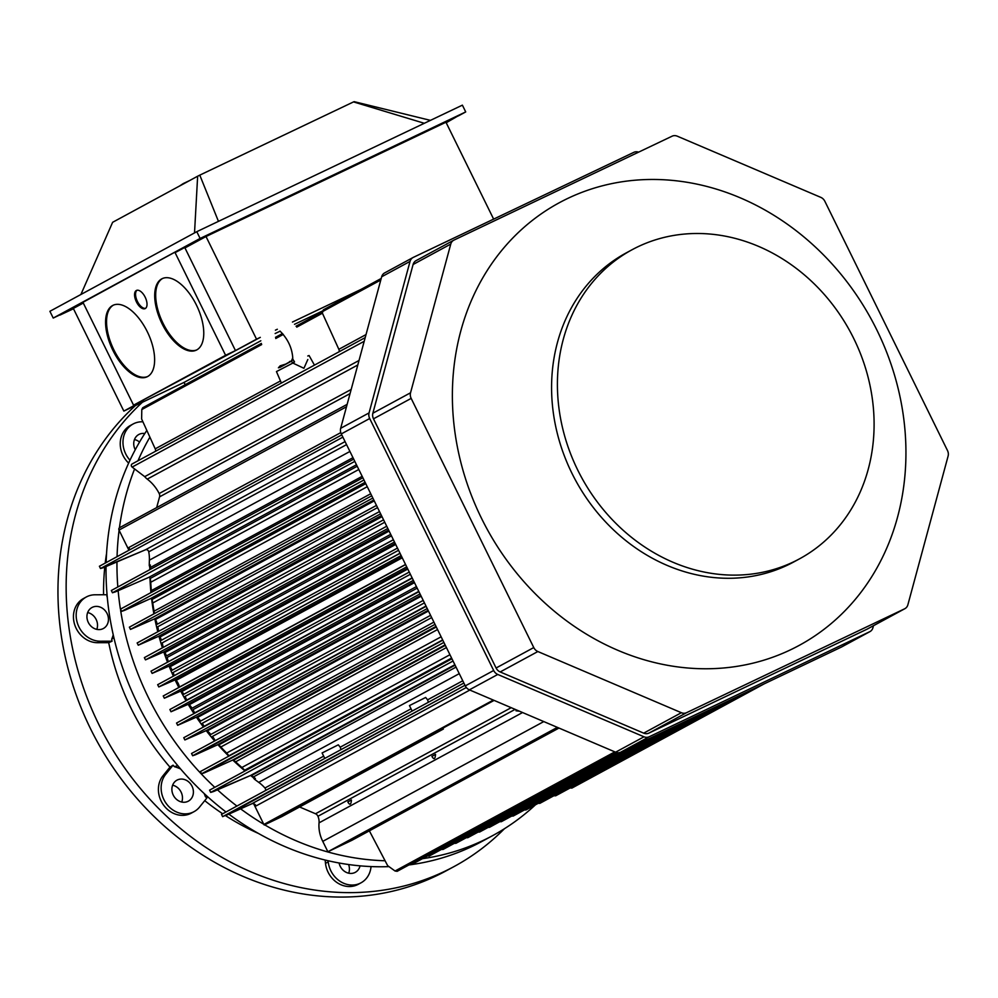 <?xml version="1.0" encoding="UTF-8"?>
<svg xmlns="http://www.w3.org/2000/svg" width="998" height="998" viewBox="0 0 998 998"><rect width="100%" height="100%" fill="white"/><g stroke="black" fill="none" stroke-linecap="round" stroke-linejoin="round"><path stroke-width="1.5" d="M427.581 699.835L428.367 702.268L427.581 699.835L462.76 680.773L427.581 699.835L425.672 697.465L409.454 705.586L412.149 711.063L409.454 705.586L425.672 697.465L427.581 699.835M340.218 747.19L341.004 749.635L340.218 747.19L411.039 708.805L340.218 747.19L338.31 744.82L322.092 752.954L324.787 758.418L322.092 752.954L338.31 744.82L340.218 747.19M524.474 809.927L525.996 809.939L524.474 809.927M511.712 816.065L513.172 816.065L511.712 816.065M499.861 821.716L501.32 821.703L499.861 821.716M613.209 759.628L614.032 759.827L613.209 759.628M488.159 827.404L489.469 827.342L488.159 827.404M479.589 832.045L478.142 832.058L479.589 832.045L594.708 769.658L594.995 768.722L594.708 769.658L479.589 832.045M593.847 769.333L594.708 769.658L593.847 769.333M605.437 763.832L489.469 827.342L605.437 763.832M604.189 764.505L602.692 764.543L604.189 764.505L671.766 727.879L604.189 764.505M467.75 837.696L466.291 837.709L467.75 837.696L659.915 733.518L467.75 837.696M455.899 843.335L454.364 843.322L455.899 843.335L648.076 739.169L455.899 843.335M443.062 849.448L441.465 849.41L443.062 849.448L635.239 745.281L443.062 849.448M553.89 795.73L555.624 795.83L553.89 795.73M538.221 803.315L539.831 803.365L538.221 803.315M570.157 787.958L571.916 788.071L570.157 787.958M429.24 856.035L427.506 855.935L429.24 856.035L621.417 751.868L429.24 856.035M413.446 863.569L411.675 863.445L413.446 863.569L617.887 752.741L413.446 863.569M397.154 871.329L395.046 871.005L387.661 865.665L369.36 830.847L387.661 865.665L395.046 871.005L614.83 751.868L395.046 871.005L397.154 871.329L616.39 752.48L397.154 871.329M347.815 801.955C349.836 805.486 351.046 804.837 351.446 799.984L347.815 801.955C349.836 805.486 351.046 804.837 351.446 799.984L347.815 801.955M431.909 756.372C433.93 759.902 435.14 759.253 435.54 754.401L431.909 756.372C433.93 759.902 435.14 759.253 435.54 754.401L431.909 756.372M516.003 710.788L519.509 711.225L516.003 710.788L517.026 710.177L516.003 710.788M222.629 816.651L251.546 803.901A3.767 3.281 -118.5 0 1 256.112 805.91L469.833 690.055L256.112 805.91A3.767 3.281 -118.5 0 0 251.546 803.901L466.303 687.497L251.546 803.901L225.56 815.653A240.169 208.819 -118.5 0 0 258.332 833.392A240.169 208.819 -118.5 0 1 225.56 815.653L464.981 685.289L222.629 816.651L221.506 814.405L222.629 816.651M253.692 803.789L263.871 824.473A1.884 1.634 61.5 0 0 264.233 824.997L494.085 700.396L264.233 824.997L282.01 816.526L264.233 824.997A1.884 1.634 61.5 0 1 263.871 824.473L493.349 700.072L263.871 824.473L253.692 803.789M443.374 729.051L281.997 816.526L443.374 729.051M299.6 806.983L315.518 813.757L511.201 707.682L315.518 813.757A4.404 3.83 61.5 0 1 317.938 816.277A4.404 3.83 61.5 0 0 315.518 813.757L299.6 806.983M319.048 822.851A12.575 10.928 61.5 0 0 317.938 816.277L515.155 709.366L317.938 816.277A12.575 10.928 61.5 0 1 319.048 822.851L522.565 712.535L319.048 822.851A31.437 27.333 -118.5 0 0 322.778 841.376L543.785 721.579L322.766 841.376A31.437 27.333 -118.5 0 1 319.048 822.851M327.88 851.756L322.766 841.376L327.88 851.756L557.358 727.367L327.88 851.756L351.857 840.328L558.98 728.053L351.857 840.328L327.88 851.756M207.334 730.885A25.15 21.869 -118.5 0 1 210.803 734.466A25.15 21.869 -118.5 0 0 207.334 730.885L428.441 611.026L207.334 730.885A1.26 1.098 -118.5 0 0 206.149 730.661A1.26 1.098 -118.5 0 1 207.334 730.885M184.88 739.955L206.149 730.661L428.105 610.352L206.149 730.661L184.88 739.955L427.231 608.58L184.88 739.955L183.757 737.709L184.88 739.955M204.016 726.369A1.26 1.098 -118.5 0 1 204.116 726.669A1.26 1.098 -118.5 0 0 204.016 726.369L425.984 606.048L204.016 726.369A15.095 13.124 -118.5 0 0 202.232 723.313A15.095 13.124 -118.5 0 1 204.016 726.369M197.517 717.462A22.63 19.686 -118.5 0 1 200.623 721.055A22.63 19.686 -118.5 0 0 197.517 717.462L421.156 596.23L197.517 717.462A1.26 1.098 -118.5 0 0 196.282 717.2A1.26 1.098 -118.5 0 1 197.517 717.462M177.669 725.297L196.282 717.2L420.794 595.494L196.282 717.2L177.669 725.297L420.021 593.922L177.669 725.297L176.546 723.039L177.669 725.297M194.573 712.934A1.26 1.098 -118.5 0 1 194.647 713.233A1.26 1.098 -118.5 0 0 194.573 712.934L418.773 591.39L194.573 712.934A15.095 13.124 -118.5 0 0 192.951 709.678A15.095 13.124 -118.5 0 1 194.573 712.934M189.296 704.7A20.122 17.49 -118.5 0 1 192.028 708.231A20.122 17.49 -118.5 0 0 189.296 704.7L414.469 582.645L189.296 704.7A1.26 1.098 -118.5 0 0 188.011 704.388A1.26 1.098 -118.5 0 1 189.296 704.7M171.007 711.761L188.011 704.388L414.083 581.846L188.011 704.388L171.007 711.761L413.359 580.387L171.007 711.761L169.885 709.503L171.007 711.761M186.626 700.122A1.26 1.098 -118.5 0 1 186.676 700.409A1.26 1.098 -118.5 0 0 186.626 700.122L412.124 577.879L186.626 700.122A17.602 15.307 -118.5 0 0 185.017 696.429A17.602 15.307 -118.5 0 1 186.626 700.122M181.848 691.539A12.101 10.516 -118.5 0 1 183.819 694.271L409.267 572.066L183.819 694.271A12.101 10.516 -118.5 0 0 181.848 691.539L407.795 569.06L181.848 691.539A1.26 1.098 -118.5 0 0 180.563 691.215A1.26 1.098 -118.5 0 1 181.848 691.539M179.415 687.036A1.26 1.098 -118.5 0 1 179.428 687.185A1.26 1.098 -118.5 0 0 179.415 687.036A12.575 10.928 61.5 0 0 178.218 683.493A12.575 10.928 61.5 0 0 176.135 680.374A1.26 1.098 61.5 0 0 174.812 680.025L158.794 686.948L157.672 684.69L158.794 686.948L401.146 555.574L158.794 686.948L174.812 680.025L401.832 556.959L174.812 680.025A1.26 1.098 61.5 0 1 176.135 680.374L402.256 557.807L176.135 680.374A12.575 10.928 61.5 0 1 178.218 683.493A12.575 10.928 61.5 0 1 179.415 687.036L405.525 564.469L179.415 687.036M163.235 695.968L164.346 698.226L180.563 691.215L407.396 568.249L180.563 691.215L164.346 698.226L406.697 566.852L164.346 698.226L163.223 695.968L405.587 564.594L163.223 695.968M174.064 675.808A1.26 1.098 61.5 0 0 174.051 675.708A12.101 10.516 61.5 0 0 173.103 672.49L398.551 550.272L173.103 672.49A12.101 10.516 61.5 0 1 174.051 675.708L399.998 553.229L174.051 675.708A1.26 1.098 61.5 0 1 174.064 675.808M172.118 670.232A17.602 15.307 61.5 0 0 170.171 666.701A1.26 1.098 61.5 0 0 168.762 666.215L152.133 673.413L151.022 671.155L152.133 673.413L394.484 542.039L152.133 673.413L168.762 666.215L395.196 543.473L168.762 666.215A1.26 1.098 61.5 0 1 170.171 666.701L395.682 544.459L170.171 666.701A17.602 15.307 61.5 0 1 172.118 670.232L397.466 548.077L172.118 670.232M168.188 661.849A1.26 1.098 61.5 0 0 168.175 661.786A20.122 17.49 61.5 0 0 167.065 657.495L391.453 535.864L167.065 657.495A20.122 17.49 61.5 0 1 168.175 661.786L393.362 539.731L168.175 661.786A1.26 1.098 61.5 0 1 168.188 661.849M166.479 655.886A15.095 13.124 61.5 0 0 164.895 652.617A1.26 1.098 61.5 0 0 163.435 652.081L145.483 659.878L144.361 657.62L145.483 659.878L387.835 528.503L145.483 659.878L163.435 652.081L388.584 530.025L163.435 652.081A1.26 1.098 61.5 0 1 164.895 652.617L389.095 531.073L164.895 652.617A15.095 13.124 61.5 0 1 166.479 655.886L390.705 534.342L166.479 655.886M163.098 647.465A22.63 19.686 61.5 0 0 162.163 642.912L384.754 522.241L162.163 642.912A22.63 19.686 61.5 0 1 163.098 647.465M161.377 640.267A15.095 13.124 61.5 0 0 160.029 636.986A1.26 1.098 61.5 0 0 158.532 636.362L138.26 645.207L137.15 642.949L138.26 645.207L380.612 513.833L138.26 645.207L158.532 636.362L381.448 515.529L158.532 636.362A1.26 1.098 61.5 0 1 160.029 636.986L382.009 516.665L160.029 636.986A15.095 13.124 61.5 0 1 161.377 640.267L383.556 519.821L161.377 640.267M158.482 631.385A25.15 21.869 61.5 0 0 157.796 626.732L377.556 507.608L157.796 626.732A25.15 21.869 61.5 0 1 158.482 631.385M251.359 775.621A15.095 13.124 -118.5 0 1 253.38 776.955A237.025 206.087 61.5 0 0 255.413 778.515L254.328 779.101A6.287 5.464 61.5 0 0 252.531 777.018L253.08 776.718L252.531 777.018A236.389 205.538 61.5 0 1 250.56 775.471A236.389 205.538 61.5 0 0 252.531 777.018A6.287 5.464 61.5 0 1 254.328 779.101A237.025 206.087 61.5 0 0 258.719 782.357A35.204 30.614 -118.5 0 1 264.944 788.008A2.52 2.183 -118.5 0 1 265.568 790.516A2.52 2.183 -118.5 0 0 264.944 788.008L323.676 756.16L264.944 788.008A35.204 30.614 -118.5 0 0 258.719 782.357L459.255 673.65L258.719 782.357A237.025 206.087 61.5 0 1 254.328 779.101L255.413 778.515A237.025 206.087 61.5 0 1 253.38 776.955L456.036 667.101L253.38 776.955A15.095 13.124 -118.5 0 0 251.359 775.621L455.088 665.179L251.359 775.621A1.26 1.098 -118.5 0 0 250.411 775.546A1.26 1.098 -118.5 0 1 251.359 775.621M209.58 790.154L210.69 792.412L213.684 791.489L250.411 775.546L454.863 664.73L250.411 775.546L210.69 792.412L453.042 661.025L210.69 792.412L209.568 790.154L451.932 658.78L209.568 790.154M244.585 770.256A1.26 1.098 -118.5 0 1 244.909 771.005A1.26 1.098 -118.5 0 0 244.585 770.256L451.583 658.056L244.585 770.256A22.63 19.686 -118.5 0 0 241.878 767.487A22.63 19.686 -118.5 0 1 244.585 770.256M235.603 761.848A237.025 206.087 61.5 0 0 241.878 767.487L449.936 654.713L241.878 767.487A237.025 206.087 61.5 0 1 235.603 761.848L446.418 647.565L235.603 761.848A12.575 10.928 -118.5 0 0 233.47 760.226A12.575 10.928 -118.5 0 1 235.603 761.848M232.472 760.139A1.26 1.098 -118.5 0 1 233.47 760.226L445.345 645.369L233.47 760.226A1.26 1.098 -118.5 0 0 232.472 760.139L445.096 644.87L232.472 760.139L204.478 772.789L232.472 760.139M200.423 771.541L201.534 773.799L204.478 772.789L443.885 642.425L201.534 773.799L200.411 771.541L442.775 640.167L200.411 771.541M228.866 755.823A1.26 1.098 -118.5 0 1 228.991 756.047A1.26 1.098 -118.5 0 0 228.866 755.823L442.663 639.93L228.866 755.823A17.602 15.307 -118.5 0 0 226.633 753.078A17.602 15.307 -118.5 0 1 228.866 755.823M220.87 746.991A237.025 206.087 61.5 0 0 226.633 753.078L441.128 636.799L226.633 753.078A237.025 206.087 61.5 0 1 220.87 746.991L437.548 629.538L220.87 746.991A15.095 13.124 -118.5 0 0 218.662 744.982A15.095 13.124 -118.5 0 1 220.87 746.991M217.552 744.807A1.26 1.098 -118.5 0 1 218.662 744.982L436.301 627.006L218.662 744.982A1.26 1.098 -118.5 0 0 217.552 744.807L436.001 626.395L217.552 744.807L195.596 754.738L217.552 744.807M212.424 736.437A17.602 15.307 -118.5 0 1 215.131 740.703A17.602 15.307 -118.5 0 0 212.424 736.437L431.66 617.587L212.424 736.437M191.541 753.49L192.651 755.748L195.596 754.738L435.003 624.374L192.651 755.748L191.529 753.502L433.893 622.116L191.529 753.502M112.45 592.762L111.327 590.504L112.45 592.762L354.801 461.388L112.45 592.762L115.444 591.851L112.45 592.762M150.199 569.434A15.095 13.124 61.5 0 0 150.336 567.513A237.025 206.087 -118.5 0 1 150.349 564.98L149.263 565.567A237.025 206.087 -118.5 0 1 149.388 560.165A35.204 30.614 61.5 0 0 148.739 551.857A2.52 2.183 61.5 0 0 145.483 549.786L103.53 567.625L100.511 568.511L99.401 566.253L100.511 568.511L342.875 437.136L100.511 568.511L145.483 549.786L345.071 441.603L145.483 549.786A2.52 2.183 61.5 0 1 148.739 551.857L346.556 444.634L148.739 551.857A35.204 30.614 61.5 0 1 149.388 560.165L349.924 451.458L149.388 560.165A237.025 206.087 -118.5 0 0 149.263 565.567A6.287 5.464 61.5 0 1 149.8 568.261A236.389 205.538 61.5 0 0 149.8 569.658A236.389 205.538 61.5 0 1 149.8 568.261A6.287 5.464 61.5 0 0 149.263 565.567L150.349 564.98A237.025 206.087 -118.5 0 0 150.336 567.513L352.98 457.67L150.336 567.513A15.095 13.124 61.5 0 1 150.199 569.434M157.222 624.261A17.602 15.307 61.5 0 0 155.476 619.484A0.986 0.848 61.5 0 0 154.291 618.985L130.488 629.414L129.378 627.156L130.488 629.414L372.84 498.039L130.488 629.414L154.291 618.985L373.801 499.986L154.291 618.985A0.986 0.848 61.5 0 1 155.476 619.484L374.25 500.884L155.476 619.484A17.602 15.307 61.5 0 1 157.222 624.261L376.471 505.412L157.222 624.261M124.55 610.364L121.606 611.375L120.496 609.117L121.606 611.375L363.958 480.001L121.606 611.375L150.361 598.7L124.55 610.364M150.211 578.466A1.26 1.098 61.5 0 0 148.59 577.468L115.444 591.851L148.59 577.468L356.473 464.769L148.59 577.468A1.26 1.098 61.5 0 1 150.211 578.466L357.197 466.253L150.211 578.466A22.63 19.686 61.5 0 1 150.735 582.271A22.63 19.686 61.5 0 0 150.211 578.466M151.347 590.616A237.025 206.087 -118.5 0 1 150.735 582.271L358.793 469.484L150.735 582.271A237.025 206.087 -118.5 0 0 151.347 590.616L362.162 476.333L151.347 590.616A12.575 10.928 61.5 0 1 151.384 592.375A12.575 10.928 61.5 0 0 151.347 590.616M151.97 599.549A1.26 1.098 61.5 0 0 150.361 598.7L365.093 482.296L150.361 598.7A1.26 1.098 61.5 0 1 151.97 599.549L365.767 483.656L151.97 599.549A17.602 15.307 61.5 0 1 152.769 602.979A17.602 15.307 61.5 0 0 151.97 599.549M154.054 611.2A237.025 206.087 -118.5 0 1 152.769 602.979L367.264 486.7L152.769 602.979A237.025 206.087 -118.5 0 0 154.054 611.2L370.732 493.748L154.054 611.2A15.095 13.124 61.5 0 1 154.291 613.658A15.095 13.124 61.5 0 0 154.054 611.2M129.303 550.048A3.767 3.281 61.5 0 0 128.942 547.453L340.78 432.621L128.942 547.453A3.767 3.281 61.5 0 1 129.303 550.048M323.327 309.842L322.366 313.11L338.846 349.312A3.767 3.281 -118.5 0 1 339.158 351.733A3.767 3.281 -118.5 0 0 338.846 349.312L322.366 313.11L323.327 309.842L381.199 278.467L323.327 309.842M155.214 448.851A3.767 3.281 -118.5 0 1 155.526 451.271A3.767 3.281 -118.5 0 0 155.214 448.851L141.629 418.973L155.214 448.851L280.475 380.949L155.214 448.851M142.726 407.745L141.791 409.567L141.629 418.973L141.791 409.567L142.726 407.745L261.389 343.412L142.726 407.745M132.173 463.933A1.884 1.634 61.5 0 0 132.135 467.076L144.71 476.657A13.461 11.702 61.5 0 0 147.255 479.115A37.088 32.248 -118.5 0 1 159.181 493.536A4.404 3.83 -118.5 0 1 159.568 496.854L350.061 393.599L159.568 496.854L156.661 507.608L159.568 496.854A4.404 3.83 -118.5 0 0 159.181 493.536A37.088 32.248 -118.5 0 0 147.255 479.115A13.461 11.702 61.5 0 1 144.71 476.657L359.018 360.478L144.71 476.657L132.135 467.076A1.884 1.634 61.5 0 1 132.173 463.933M119.012 530.075A1.884 1.634 -118.5 0 1 119.66 527.68A1.884 1.634 -118.5 0 0 119.012 530.075L346.493 406.76L119.012 530.075L128.929 550.247L119.012 530.075M149.974 577.929A236.389 205.538 61.5 0 0 150.948 592.612A236.389 205.538 61.5 0 1 149.974 577.929M151.646 599A236.389 205.538 61.5 0 0 153.892 613.87A236.389 205.538 61.5 0 1 151.646 599M154.865 618.96A236.389 205.538 61.5 0 0 157.796 631.759A236.389 205.538 61.5 0 1 154.865 618.96M158.981 636.287A236.389 205.538 61.5 0 0 162.424 647.827A236.389 205.538 61.5 0 1 158.981 636.287M163.809 651.993A236.389 205.538 61.5 0 0 167.527 662.21A236.389 205.538 61.5 0 1 163.809 651.993M169.074 666.128A236.389 205.538 61.5 0 0 173.39 676.182A236.389 205.538 61.5 0 1 169.074 666.128M175.124 679.937A236.389 205.538 61.5 0 0 178.829 687.51A236.389 205.538 61.5 0 1 175.124 679.937M180.725 691.152A236.389 205.538 61.5 0 0 186.052 700.746A236.389 205.538 61.5 0 1 180.725 691.152M188.173 704.339A236.389 205.538 61.5 0 0 193.999 713.582A236.389 205.538 61.5 0 1 188.173 704.339M196.394 717.163A236.389 205.538 61.5 0 0 203.455 727.031A236.389 205.538 61.5 0 1 196.394 717.163M206.212 730.636A236.389 205.538 61.5 0 0 214.645 740.965A236.389 205.538 61.5 0 1 206.212 730.636M217.951 744.733A236.389 205.538 61.5 0 0 228.792 756.16A236.389 205.538 61.5 0 1 217.951 744.733M232.784 760.052A236.389 205.538 61.5 0 0 244.884 770.855A236.389 205.538 61.5 0 1 232.784 760.052M172.629 785.201A11.951 10.392 -118.5 0 1 181.748 802.03A11.951 10.392 -118.5 0 0 172.629 785.201M179.74 801.394A11.951 10.392 -118.5 0 1 171.993 790.952A11.951 10.392 -118.5 0 1 176.958 780.162A11.951 10.392 -118.5 0 1 191.778 785.713A11.951 10.392 -118.5 0 1 188.348 801.157A11.951 10.392 -118.5 0 1 179.74 801.394A11.951 10.392 -118.5 0 1 171.993 790.952A11.951 10.392 -118.5 0 1 176.958 780.162A11.951 10.392 -118.5 0 1 191.778 785.713A11.951 10.392 -118.5 0 1 188.348 801.157A11.951 10.392 -118.5 0 1 179.74 801.394M348.589 864.53A11.951 10.392 -118.5 0 1 348.701 873.213A11.951 10.392 -118.5 0 0 348.589 864.53M354.864 872.551A11.951 10.392 -118.5 0 1 339.095 863.008A11.951 10.392 -118.5 0 0 354.864 872.551A11.951 10.392 -118.5 0 0 355.288 872.339A11.951 10.392 -118.5 0 1 354.864 872.551M360.053 865.852A11.951 10.392 -118.5 0 1 355.288 872.339A11.951 10.392 -118.5 0 0 360.053 865.852M134.468 439.544A11.951 10.392 -118.5 0 1 139.545 442.089A11.951 10.392 -118.5 0 0 134.468 439.544M134.131 440.58A11.951 10.392 -118.5 0 1 138.797 434.504A11.951 10.392 -118.5 0 1 144.81 433.519A11.951 10.392 -118.5 0 0 138.797 434.504A11.951 10.392 -118.5 0 0 134.131 440.58A11.951 10.392 -118.5 0 0 135.254 449.749A11.951 10.392 -118.5 0 1 134.131 440.58M191.304 813.145A23.89 20.771 -118.5 0 1 163.897 805.523A23.89 20.771 -118.5 0 1 162.998 775.758L169.959 767.138L173.078 765.179A239.47 208.22 61.5 0 0 174.376 766.664L177.794 765.641L174.376 766.664A44.012 38.261 61.5 0 1 180.613 768.984A44.012 38.261 61.5 0 0 174.376 766.664A239.47 208.22 61.5 0 1 173.078 765.179L165.73 774.273L173.078 765.179L169.959 767.138A240.169 208.819 -118.5 0 1 108.707 642.675L97.53 642.7A23.89 20.771 -118.5 0 1 74.663 624.573A23.89 20.771 -118.5 0 1 83.57 598.476A23.89 20.771 -118.5 0 0 74.663 624.573A23.89 20.771 -118.5 0 0 97.53 642.7L100.249 641.215A23.89 20.771 -118.5 0 1 77.395 623.101A23.89 20.771 -118.5 0 1 86.302 596.991A23.89 20.771 -118.5 0 1 95.122 594.783L106.948 594.746A239.47 208.22 61.5 0 0 106.986 596.679L106.986 596.679A44.012 38.261 61.5 0 1 107.273 597.128A44.012 38.261 61.5 0 0 106.986 596.679A239.47 208.22 61.5 0 1 106.948 594.746L95.122 594.783A23.89 20.771 -118.5 0 0 86.302 596.991L83.57 598.476L86.302 596.991A23.89 20.771 -118.5 0 0 77.395 623.101A23.89 20.771 -118.5 0 0 100.249 641.215L112.075 641.19L108.707 642.675L97.53 642.7L100.249 641.215L112.075 641.19L108.707 642.675A240.169 208.819 -118.5 0 0 169.959 767.138L162.998 775.758L165.73 774.273A23.89 20.771 -118.5 0 0 166.629 804.039A23.89 20.771 -118.5 0 0 194.036 811.661A23.89 20.771 -118.5 0 1 166.629 804.039A23.89 20.771 -118.5 0 1 165.73 774.273L162.998 775.758A23.89 20.771 -118.5 0 0 163.897 805.523A23.89 20.771 -118.5 0 0 191.304 813.145L194.036 811.661L191.304 813.145M199.575 807.033A23.89 20.771 -118.5 0 1 194.036 811.661A23.89 20.771 -118.5 0 0 199.575 807.033L206.923 797.938L199.575 807.033M87.662 612.547A11.951 10.392 -118.5 0 1 96.794 629.376A11.951 10.392 -118.5 0 0 87.662 612.547M88.311 622.465A11.951 10.392 -118.5 0 1 92.003 607.495A11.951 10.392 -118.5 0 1 106.823 613.046A11.951 10.392 -118.5 0 1 103.38 628.503A11.951 10.392 -118.5 0 1 88.311 622.465A11.951 10.392 -118.5 0 1 92.003 607.495A11.951 10.392 -118.5 0 1 106.823 613.046A11.951 10.392 -118.5 0 1 103.38 628.503A11.951 10.392 -118.5 0 1 88.311 622.465M111.689 639.256A44.012 38.261 61.5 0 0 113.236 634.815A44.012 38.261 61.5 0 1 111.689 639.256A239.47 208.22 61.5 0 0 112.075 641.19A239.47 208.22 61.5 0 1 111.689 639.256L113.859 637.522L111.689 639.256M535.452 804.812A272.866 237.25 -118.5 0 1 492.787 835.551A272.866 237.25 -118.5 0 1 422.466 858.679A272.866 237.25 -118.5 0 0 492.787 835.551L481.859 841.464A272.866 237.25 -118.5 0 1 408.906 864.954A272.866 237.25 -118.5 0 0 481.859 841.464L492.787 835.551A272.866 237.25 -118.5 0 0 535.452 804.812M385.091 860.763A272.866 237.25 -118.5 0 1 264.645 824.797A272.866 237.25 -118.5 0 0 385.091 860.763M263.771 824.273A272.866 237.25 -118.5 0 1 240.618 808.842A272.866 237.25 -118.5 0 0 263.771 824.273M236.913 806.06A272.866 237.25 -118.5 0 1 217.502 789.842A272.866 237.25 -118.5 0 0 236.913 806.06M214.782 787.335A272.866 237.25 -118.5 0 1 120.608 610.377A272.866 237.25 -118.5 0 0 214.782 787.335M120.421 609.192A272.866 237.25 -118.5 0 1 118.138 590.679A272.866 237.25 -118.5 0 0 120.421 609.192M117.826 586.986A272.866 237.25 -118.5 0 1 116.966 561.874A272.866 237.25 -118.5 0 0 117.826 586.986M117.065 556.684A272.866 237.25 -118.5 0 1 119.099 530.262A272.866 237.25 -118.5 0 0 117.065 556.684M119.423 527.817A272.866 237.25 -118.5 0 1 134.593 468.948A272.866 237.25 -118.5 0 0 119.423 527.817M137.974 460.789A272.866 237.25 -118.5 0 1 149.887 437.149A272.866 237.25 -118.5 0 0 137.974 460.789M388.971 866.613A272.866 237.25 -118.5 0 1 228.879 814.156A272.866 237.25 -118.5 0 0 388.971 866.613M225.985 811.973A272.866 237.25 -118.5 0 1 106.062 566.54A272.866 237.25 -118.5 0 0 225.985 811.973M106.15 562.598A272.866 237.25 -118.5 0 1 146.831 430.437A272.866 237.25 -118.5 0 0 106.15 562.598M128.468 462.935A23.89 20.771 -118.5 0 1 130.376 425.472A23.89 20.771 -118.5 0 0 128.468 462.935L128.468 462.935M129.99 460.215A23.89 20.771 -118.5 0 1 133.108 424A23.89 20.771 -118.5 0 1 142.914 421.805A23.89 20.771 -118.5 0 0 133.108 424L130.376 425.472L133.108 424A23.89 20.771 -118.5 0 0 129.99 460.215M103.567 594.758A240.169 208.819 -118.5 0 1 104.778 567.089A240.169 208.819 -118.5 0 0 103.567 594.758M105.214 563.109A240.169 208.819 -118.5 0 1 106.561 553.416A240.169 208.819 -118.5 0 0 105.214 563.109M358.257 884.315A23.89 20.771 -118.5 0 1 325.498 863.37L325.136 860.039L325.498 863.37L328.23 861.885L328.105 860.75L328.23 861.885A23.89 20.771 -118.5 0 0 360.977 882.843A23.89 20.771 -118.5 0 1 328.23 861.885L325.498 863.37A23.89 20.771 -118.5 0 0 358.257 884.315L360.977 882.843L358.257 884.315M371.031 866.576A23.89 20.771 -118.5 0 1 360.977 882.843A23.89 20.771 -118.5 0 0 371.031 866.576M205.413 796.703A44.012 38.261 61.5 0 0 204.141 793.51A44.012 38.261 61.5 0 1 205.413 796.703A239.47 208.22 61.5 0 0 206.923 797.938A239.47 208.22 61.5 0 1 205.413 796.703L206.399 795.593L205.413 796.703M222.691 813.769A240.169 208.819 -118.5 0 1 204.727 800.645A240.169 208.819 -118.5 0 0 222.691 813.769M504.414 828.739A281.661 244.909 -118.5 0 1 454.115 866.526A281.661 244.909 -118.5 0 1 120.396 761.761A281.661 244.909 -118.5 0 1 142.415 402.244A281.661 244.909 -118.5 0 0 120.396 761.761A281.661 244.909 -118.5 0 0 454.115 866.526L445.919 870.955A281.661 244.909 61.5 0 1 111.676 765.416A281.661 244.909 61.5 0 1 135.454 405.562A281.661 244.909 61.5 0 0 111.676 765.416A281.661 244.909 61.5 0 0 445.919 870.955L454.115 866.526A281.661 244.909 -118.5 0 0 504.414 828.739M577.73 470.058A175.773 152.831 -118.5 0 1 631.984 249.787A175.773 152.831 -118.5 0 1 850.109 331.473A175.773 152.831 -118.5 0 1 799.51 558.843A175.773 152.831 -118.5 0 1 577.73 470.058A175.773 152.831 -118.5 0 1 631.984 249.787A175.773 152.831 -118.5 0 1 850.109 331.473A175.773 152.831 -118.5 0 1 799.51 558.843A175.773 152.831 -118.5 0 1 577.73 470.058M571.904 473.214A175.773 152.831 -118.5 0 1 626.17 252.931A175.773 152.831 -118.5 0 0 571.904 473.214A175.773 152.831 -118.5 0 0 793.697 561.986A175.773 152.831 -118.5 0 1 571.904 473.214M416.303 260.515A7.547 6.562 61.5 0 0 416.041 260.653A7.547 6.562 61.5 0 0 413.097 264.495L372.865 413.209A7.547 6.562 61.5 0 0 373.489 418.823L496.093 667.999A7.547 6.562 61.5 0 0 500.185 671.953L643.698 733.143A7.547 6.562 61.5 0 0 648.862 733.131L866.988 629.214A7.547 6.562 61.5 0 0 867.25 629.089A7.547 6.562 61.5 0 1 866.988 629.214L904.662 608.792L686.537 712.697A7.547 6.562 -118.5 0 1 681.372 712.709L537.86 651.532A7.547 6.562 -118.5 0 1 533.768 647.565L411.164 398.389A7.547 6.562 -118.5 0 1 410.54 392.788L450.772 244.073A7.547 6.562 -118.5 0 1 453.716 240.231A7.547 6.562 -118.5 0 1 453.978 240.094L672.103 136.19A7.547 6.562 -118.5 0 1 677.268 136.177L820.78 197.355A7.547 6.562 -118.5 0 1 824.872 201.322L947.476 450.497A7.547 6.562 -118.5 0 1 948.1 456.111L907.868 604.813A7.547 6.562 -118.5 0 1 904.924 608.655A7.547 6.562 -118.5 0 1 904.662 608.792L686.537 712.697A7.547 6.562 -118.5 0 1 681.372 712.709L537.86 651.532A7.547 6.562 -118.5 0 1 533.768 647.565L411.164 398.389A7.547 6.562 -118.5 0 1 410.54 392.788L450.772 244.073A7.547 6.562 -118.5 0 1 453.716 240.231A7.547 6.562 -118.5 0 1 453.978 240.094L672.103 136.19A7.547 6.562 -118.5 0 1 677.268 136.177L820.78 197.355A7.547 6.562 -118.5 0 1 824.872 201.322L947.476 450.497A7.547 6.562 -118.5 0 1 948.1 456.111L907.868 604.813A7.547 6.562 -118.5 0 1 904.924 608.655A7.547 6.562 -118.5 0 1 904.662 608.792L866.988 629.214L648.862 733.131L686.537 712.697L648.862 733.131A7.547 6.562 61.5 0 1 643.698 733.143L681.372 712.709L643.698 733.143L500.185 671.953L537.86 651.532L500.185 671.953A7.547 6.562 61.5 0 1 496.093 667.999L533.768 647.565L496.093 667.999L373.489 418.823L411.164 398.389L373.489 418.823A7.547 6.562 61.5 0 1 372.865 413.209L410.54 392.788L372.865 413.209L413.097 264.495L450.772 244.073L413.097 264.495A7.547 6.562 61.5 0 1 416.041 260.653A7.547 6.562 61.5 0 1 416.303 260.515M633.842 152.332A7.547 6.562 -118.5 0 1 638.583 152.158A7.547 6.562 -118.5 0 0 633.842 152.332L413.259 257.409L633.842 152.332M873.487 625.696L872.938 627.73A7.547 6.562 -118.5 0 1 869.994 631.584A7.547 6.562 -118.5 0 1 869.72 631.709L649.149 736.786A7.547 6.562 -118.5 0 1 643.984 736.798L497.765 674.461A7.547 6.562 -118.5 0 1 493.673 670.506L369.684 418.524A7.547 6.562 -118.5 0 1 369.06 412.91L410.053 261.389A7.547 6.562 -118.5 0 1 412.997 257.546A7.547 6.562 -118.5 0 1 413.259 257.409A7.547 6.562 -118.5 0 0 412.997 257.546L384.604 272.941A7.547 6.562 61.5 0 0 381.66 276.783L340.667 428.304A7.547 6.562 61.5 0 0 341.291 433.918L465.28 685.888A7.547 6.562 61.5 0 0 469.372 689.855L615.591 752.193A7.547 6.562 61.5 0 0 620.756 752.18L841.326 647.103A7.547 6.562 61.5 0 0 841.601 646.966A7.547 6.562 61.5 0 1 841.326 647.103L869.72 631.709L649.149 736.786A7.547 6.562 -118.5 0 1 643.984 736.798L497.765 674.461A7.547 6.562 -118.5 0 1 493.673 670.506L369.684 418.524A7.547 6.562 -118.5 0 1 369.06 412.91L410.053 261.389A7.547 6.562 -118.5 0 1 412.997 257.546L384.604 272.941A7.547 6.562 61.5 0 0 381.66 276.783L340.667 428.304A7.547 6.562 61.5 0 0 341.291 433.918L465.28 685.888A7.547 6.562 61.5 0 0 469.372 689.855L615.591 752.193A7.547 6.562 61.5 0 0 620.756 752.18L841.326 647.103L869.72 631.709A7.547 6.562 -118.5 0 0 869.994 631.584L841.601 646.966L869.994 631.584A7.547 6.562 -118.5 0 0 872.938 627.73L873.487 625.696M481.498 518.311A251.746 218.886 -118.5 0 1 681.784 181.486A251.746 218.886 -118.5 0 1 874.236 572.627A251.746 218.886 -118.5 0 1 481.498 518.311A251.746 218.886 -118.5 0 1 681.784 181.486A251.746 218.886 -118.5 0 1 874.236 572.627A251.746 218.886 -118.5 0 1 481.498 518.311M113.884 349.899A39.608 19.548 -115.5 0 0 147.617 376.545A39.608 19.548 -115.5 0 1 113.884 349.899A39.608 19.548 -115.5 0 1 113.56 305.064A39.608 19.548 -115.5 0 0 113.884 349.899M112.899 350.36A39.608 19.548 64.5 0 1 113.061 305.288A39.608 19.548 64.5 0 1 147.741 332.633A39.608 19.548 64.5 0 1 147.13 376.795A39.608 19.548 64.5 0 1 112.899 350.36A39.608 19.548 64.5 0 1 113.061 305.288A39.608 19.548 64.5 0 1 147.741 332.633A39.608 19.548 64.5 0 1 147.13 376.795A39.608 19.548 64.5 0 1 112.899 350.36M137.412 301.421A10.055 4.965 -115.5 0 0 145.583 308.32A10.055 4.965 -115.5 0 1 137.412 301.421A10.055 4.965 -115.5 0 1 136.988 290.268A10.055 4.965 -115.5 0 0 137.412 301.421M136.427 301.895A10.055 4.965 64.5 0 1 136.464 290.443A10.055 4.965 64.5 0 1 145.271 297.392A10.055 4.965 64.5 0 1 145.122 308.607A10.055 4.965 64.5 0 1 136.427 301.895A10.055 4.965 64.5 0 1 136.464 290.443A10.055 4.965 64.5 0 1 145.271 297.392A10.055 4.965 64.5 0 1 145.122 308.607A10.055 4.965 64.5 0 1 136.427 301.895M163.023 323.252A39.608 19.548 -115.5 0 0 196.756 349.911A39.608 19.548 -115.5 0 1 163.023 323.252A39.608 19.548 -115.5 0 1 162.699 278.417A39.608 19.548 -115.5 0 0 163.023 323.252M162.038 323.726A39.608 19.548 64.5 0 1 162.2 278.642A39.608 19.548 64.5 0 1 196.88 305.999A39.608 19.548 64.5 0 1 196.269 350.161A39.608 19.548 64.5 0 1 162.038 323.726A39.608 19.548 64.5 0 1 162.2 278.642A39.608 19.548 64.5 0 1 196.88 305.999A39.608 19.548 64.5 0 1 196.269 350.161A39.608 19.548 64.5 0 1 162.038 323.726M73.478 308.744L60.03 315.056L83.046 302.531L133.557 405.176L260.303 337.374L256.523 339.17L206.012 236.526L184.967 247.941L235.466 350.585L256.523 339.17L206.012 236.526L184.967 247.941L235.466 350.585L225.598 355.288L175.087 252.644L206.536 235.915L456.348 116.916L446.206 122.742L459.005 115.119L198.627 239.246L175.087 252.644L225.598 355.288L133.557 405.176L143.425 400.472L133.557 405.176L83.046 302.531L60.03 315.056L73.478 308.744M260.827 340.792L184.069 382.396L123.839 411.089L143.425 400.472L123.839 411.089L73.328 308.444L123.839 411.089L184.069 382.396L185.204 384.717L184.069 382.396L260.827 340.792M275.149 333.532L280.114 331.174L275.149 333.532M294.51 324.313L322.516 310.977L294.51 324.313M445.956 122.23L493.636 219.123L445.956 122.23L206.012 236.526L445.956 122.23M275.411 330.163L277.332 329.253L275.411 330.163M292.439 322.055L361.351 289.233L292.439 322.055M83.308 303.043L73.328 308.444L83.308 303.043M183.295 183.557L179.415 186.102L189.982 180.376L183.295 183.557M194.523 232.908L197.641 176.209L112.624 222.304L80.888 294.51L112.624 222.304L197.641 176.209L199.787 175.137L197.641 176.209L194.523 232.908M218.45 221.356L199.787 175.137L353.529 101.908L199.787 175.137L218.45 221.356M424.325 123.29L353.529 101.908L424.325 123.29M430.437 120.371L354.14 101.659L430.437 120.371M59.93 314.869L200.111 238.447L459.18 115.469L465.717 111.926L462.386 105.152L196.781 231.686L49.9 311.301L53.231 318.063L200.111 238.447L465.717 111.926L462.386 105.152L196.781 231.686L200.111 238.447L196.781 231.686L49.9 311.301L53.231 318.063L59.93 314.869M294.373 361.663L292.851 363.06L291.341 361.214L292.726 362.86L294.535 362L292.726 362.86L294.373 361.663L292.738 358.993A2.52 2.507 -145.7 0 1 292.302 360.365L292.738 358.993L294.373 361.663M280.126 365.842L285.303 364.22L280.126 365.842L278.405 367.825L280.126 365.842A2.52 1.372 63 0 1 280.114 366.902A2.52 1.372 63 0 0 280.126 365.842M307.821 359.517L303.916 368.287L292.851 363.06L276.458 371.58L281.374 383.045L276.458 371.58L292.851 363.06L303.916 368.287L307.821 359.517M292.726 359.105L292.738 358.993A2.52 2.507 -145.7 0 1 292.302 360.365L279.615 367.563L291.341 361.214L292.751 357.858C292.027 347.791 287.773 338.871 280.001 331.074C287.773 338.871 292.027 347.791 292.751 357.858L292.726 359.105M430.562 615.342L210.803 734.466L430.562 615.342M202.232 723.313L424.424 602.867L202.232 723.313M423.214 600.397L200.623 721.055L423.214 600.397M192.951 709.678L417.176 588.134L192.951 709.678M416.416 586.599L192.028 708.231L416.416 586.599M185.017 696.429L410.353 574.274L185.017 696.429M380.787 280.014L322.391 311.663L380.787 280.014M366.017 334.579L338.846 349.312L366.017 334.579M261.688 344.572L141.791 409.567L261.688 344.572M322.416 313.21L296.755 327.132L322.416 313.21M283.295 334.417L275.747 338.509L283.295 334.417M364.208 341.279L132.135 467.076L364.208 341.279M357.795 364.981L147.255 479.115L357.795 364.981M351.171 389.457L159.181 493.536L351.171 389.457M620.756 752.18L649.149 736.786L620.756 752.18M615.591 752.193L643.984 736.798L615.591 752.193M469.372 689.855L497.765 674.461L469.372 689.855M465.28 685.888L493.673 670.506L465.28 685.888M341.291 433.918L369.684 418.524L341.291 433.918M340.667 428.304L369.06 412.91L340.667 428.304M381.66 276.783L410.053 261.389L381.66 276.783M309.081 355.525L307.783 355.999L309.081 355.525L314.445 365.118L309.081 355.525M718.173 705.773L525.996 809.939L718.173 705.773M705.337 711.886L513.172 816.065L705.337 711.886M693.485 717.525L501.32 821.703L693.485 717.525M681.646 723.176L614.032 759.827L681.646 723.176M731.996 699.186L539.831 803.365L731.996 699.186M747.801 691.664L555.624 795.83L747.801 691.664M764.094 683.904L571.916 788.071L764.094 683.904M463.87 683.031L221.506 814.405L463.87 683.031M426.121 606.322L183.757 737.709L426.121 606.322M418.911 591.664L176.546 723.039L418.911 591.664M412.249 578.129L169.885 709.503L412.249 578.129M400.036 553.316L157.672 684.69L400.036 553.316M393.374 539.781L151.022 671.155L393.374 539.781M386.725 526.245L144.361 657.62L386.725 526.245M379.502 511.575L137.138 642.962L379.502 511.575M353.691 459.13L111.327 590.504L353.691 459.13M362.86 477.743L120.496 609.117L362.86 477.743M371.73 495.794L129.366 627.168L371.73 495.794M341.765 434.879L99.401 566.253L341.765 434.879M322.391 311.912L296.044 326.196L322.391 311.912M282.521 333.519L275.523 337.312L282.521 333.519M365.206 337.611L132.098 463.97L365.206 337.611M347.142 404.352L119.585 527.705L347.142 404.352M631.984 249.787L626.17 252.931L631.984 249.787M799.51 558.843L793.697 561.986L799.51 558.843M453.716 240.231L416.041 260.653L453.716 240.231M904.924 608.655L867.25 629.089L904.924 608.655M290.268 361.738L289.645 361.451L290.268 361.738"/></g></svg>
